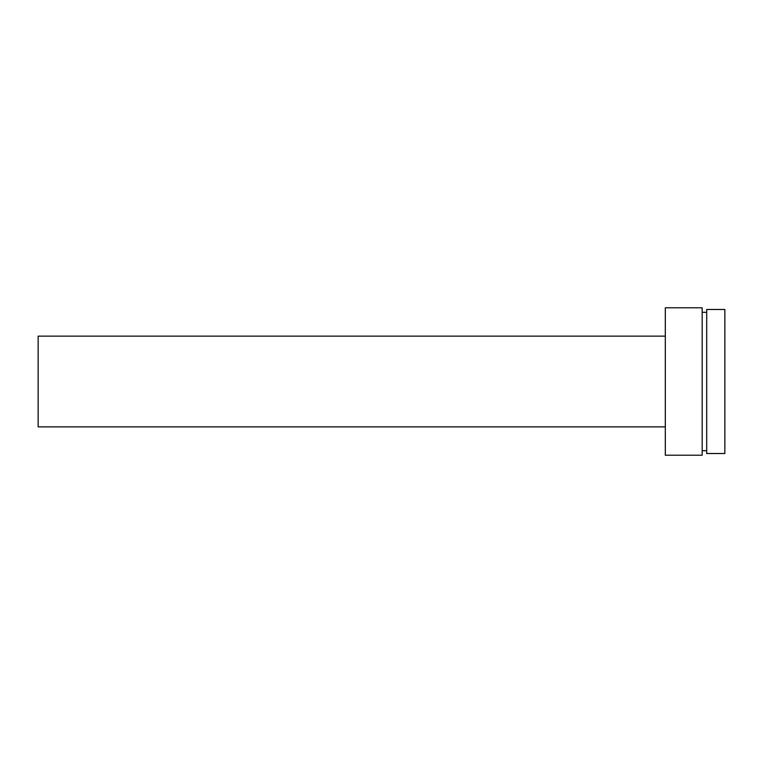 <?xml version="1.0" encoding="UTF-8"?>
<svg xmlns="http://www.w3.org/2000/svg" width="763" height="763" viewBox="0 0 763 763"><rect width="100%" height="100%" fill="white"/><g stroke="black" fill="none" stroke-linecap="round" stroke-linejoin="round"><path stroke-width="0.57" stroke-dasharray="3.81 2.86" d="M724.85 309.482L724.85 453.518M706.7 309.482L706.7 453.518M702.17 307.785L702.17 455.215M665.307 307.785L665.307 455.215M38.15 336.14L38.15 426.86M702.17 381.5L702.17 450.685L702.17 381.5"/><path stroke-width="1.14" d="M724.85 381.5L724.85 309.482L706.7 309.482L706.7 453.518L724.85 453.518L724.85 381.5M702.17 381.5L702.17 307.785L665.307 307.785L665.307 455.215L702.17 455.215L702.17 381.5M665.307 426.86L38.15 426.86L38.15 336.14L665.307 336.14M706.7 312.315L702.17 312.315M706.7 450.685L702.17 450.685"/></g></svg>
